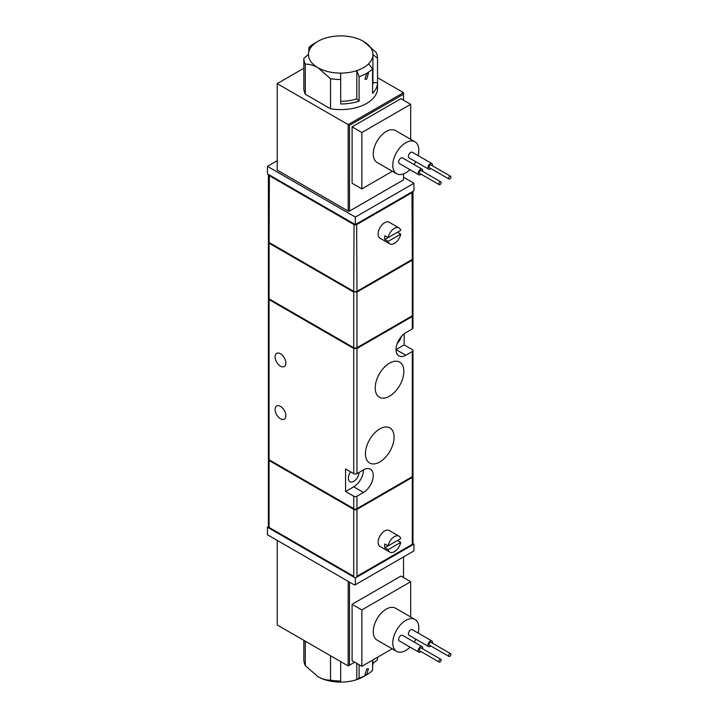 <?xml version="1.0" encoding="UTF-8"?>
<svg xmlns="http://www.w3.org/2000/svg" width="718" height="718" viewBox="0 0 718 718"><rect width="100%" height="100%" fill="white"/><g stroke="black" fill="none" stroke-linecap="round" stroke-linejoin="round"><path stroke-width="1.08" d="M280.469 366.144A7.593 4.389 60 0 1 275.506 359.449A7.593 4.389 60 0 1 276.663 353.364A7.593 4.389 60 0 1 280.469 353.741A7.593 4.389 60 0 1 285.423 360.427A7.593 4.389 60 0 1 284.265 366.521A7.593 4.389 60 0 1 280.469 366.144M280.469 418.774A7.593 4.389 60 0 1 275.506 412.078A7.593 4.389 60 0 1 276.663 405.993A7.593 4.389 60 0 1 280.469 406.37A7.593 4.389 60 0 1 285.423 413.056A7.593 4.389 60 0 1 284.265 419.15A7.593 4.389 60 0 1 280.469 418.774M401.2 336.67A7.593 4.389 -60 0 1 397.341 343.213M359.072 472.435A7.593 4.389 -60 0 1 353.714 481.365A7.593 4.389 -60 0 1 349.917 481.733A7.593 4.389 -60 0 1 350.626 471.87M379.759 428.924A20.257 11.694 -60 0 1 389.883 427.919A20.257 11.694 -60 0 1 392.988 444.146A20.257 11.694 -60 0 1 379.759 461.997A20.257 11.694 -60 0 1 369.626 463.002A20.257 11.694 -60 0 1 366.521 446.775A20.257 11.694 -60 0 1 379.759 428.924M389.524 363.137A20.257 11.694 -60 0 1 399.657 362.132A20.257 11.694 -60 0 1 402.762 378.368A20.257 11.694 -60 0 1 389.524 396.219A20.257 11.694 -60 0 1 379.4 397.216A20.257 11.694 -60 0 1 376.295 380.989A20.257 11.694 -60 0 1 389.524 363.137M388.106 545.895A9.208 5.313 -60 0 1 394.406 536.624A9.208 5.313 -60 0 1 399.011 536.166A9.208 5.313 -60 0 1 400.716 538.617L388.106 545.895L384.848 544.02A9.208 5.313 -60 0 0 384.848 547.78L397.458 540.501L400.716 542.377A9.208 5.313 -60 0 1 394.406 551.657A9.208 5.313 -60 0 1 389.802 552.115A9.208 5.313 -60 0 1 388.106 549.656L384.848 547.78M399.011 536.166L389.246 530.53A9.208 5.313 120 0 0 384.642 530.979A9.208 5.313 120 0 0 378.628 539.092A9.208 5.313 120 0 0 380.037 546.479L389.802 552.115M388.106 237.649A9.208 5.313 -60 0 1 394.406 228.369A9.208 5.313 -60 0 1 399.011 227.911A9.208 5.313 -60 0 1 400.716 230.37L388.106 237.649L384.848 235.764A9.208 5.313 -60 0 0 384.848 239.525L388.106 241.41A9.208 5.313 -60 0 0 389.802 243.86L380.037 238.223A9.208 5.313 -60 0 1 378.628 230.846A9.208 5.313 -60 0 1 384.642 222.733A9.208 5.313 -60 0 1 389.246 222.275L399.011 227.911M384.848 239.525L397.458 232.246L400.716 234.131A9.208 5.313 -60 0 1 394.406 243.402A9.208 5.313 -60 0 1 389.802 243.86M366.736 668.943L368.406 668.736L366.736 674.579L364.95 674.723L366.736 668.943M410.095 647.133A18.417 10.635 -60 0 1 405.805 650.454A18.417 10.635 -60 0 1 396.596 651.361A18.417 10.635 -60 0 1 393.769 636.606A18.417 10.635 -60 0 1 405.805 620.379A18.417 10.635 -60 0 1 415.013 619.463A18.417 10.635 -60 0 1 418.145 633.07M415.013 619.463L395.474 608.191A18.417 10.635 120 0 0 386.266 609.097A18.417 10.635 120 0 0 374.24 625.324A18.417 10.635 120 0 0 377.058 640.088L396.596 651.361M430.809 645.958A3.222 1.858 -60 0 1 430.217 646.388A3.222 1.858 -60 0 1 428.61 646.55A3.222 1.858 -60 0 1 428.116 643.965A3.222 1.858 -60 0 1 430.217 641.129A3.222 1.858 -60 0 1 431.832 640.968A3.222 1.858 -60 0 1 432.416 643.166M428.61 646.55L409.072 635.268A3.222 1.858 -60 0 1 408.578 632.684A3.222 1.858 -60 0 1 410.687 629.848A3.222 1.858 -60 0 1 412.294 629.686L431.832 640.968M421.044 651.594A3.222 1.858 -60 0 1 420.452 652.025A3.222 1.858 -60 0 1 418.836 652.186A3.222 1.858 -60 0 1 418.343 649.602A3.222 1.858 -60 0 1 420.452 646.765A3.222 1.858 -60 0 1 422.067 646.604A3.222 1.858 -60 0 1 422.651 648.803M418.836 652.186L399.307 640.914A3.222 1.858 -60 0 1 398.813 638.329A3.222 1.858 -60 0 1 400.922 635.484A3.222 1.858 -60 0 1 402.529 635.331L422.067 646.604M366.736 73.487L368.406 73.29L366.736 79.133L364.95 79.267L366.736 73.487M409.942 169.636A18.417 10.635 -60 0 1 405.805 172.805A18.417 10.635 -60 0 1 396.596 173.72A18.417 10.635 -60 0 1 393.769 158.965A18.417 10.635 -60 0 1 405.805 142.729A18.417 10.635 -60 0 1 415.013 141.823A18.417 10.635 -60 0 1 418.1 155.626M415.013 141.823L395.474 130.541A18.417 10.635 120 0 0 386.266 131.457A18.417 10.635 120 0 0 374.24 147.684A18.417 10.635 120 0 0 377.058 162.439L396.596 173.72M449.755 656.351A1.615 0.933 -60 0 1 448.947 656.431A1.615 0.933 -60 0 1 448.696 655.139A1.615 0.933 -60 0 1 449.755 653.721A1.615 0.933 -60 0 1 450.554 653.64A1.615 0.933 -60 0 1 450.805 654.933A1.615 0.933 -60 0 1 449.755 656.351M448.947 656.431L429.409 645.15A1.615 0.933 -60 0 1 429.167 643.858A1.615 0.933 -60 0 1 430.217 642.439A1.615 0.933 -60 0 1 431.024 642.359L450.554 653.64M439.981 661.987A1.615 0.933 -60 0 1 439.183 662.068A1.615 0.933 -60 0 1 438.931 660.775A1.615 0.933 -60 0 1 439.981 659.357A1.615 0.933 -60 0 1 440.789 659.277A1.615 0.933 -60 0 1 441.04 660.569A1.615 0.933 -60 0 1 439.981 661.987M439.183 662.068L419.644 650.795A1.615 0.933 -60 0 1 419.402 649.503A1.615 0.933 -60 0 1 420.452 648.076A1.615 0.933 -60 0 1 421.26 648.004L440.789 659.277M421.044 174.178A3.222 1.858 -60 0 1 420.452 174.609A3.222 1.858 -60 0 1 418.836 174.77A3.222 1.858 -60 0 1 418.343 172.185A3.222 1.858 -60 0 1 420.452 169.349A3.222 1.858 -60 0 1 422.067 169.188A3.222 1.858 -60 0 1 422.651 171.387M418.836 174.77L399.307 163.498A3.222 1.858 -60 0 1 398.813 160.913A3.222 1.858 -60 0 1 400.922 158.068A3.222 1.858 -60 0 1 402.529 157.915L422.067 169.188M430.809 168.542A3.222 1.858 -60 0 1 430.217 168.972A3.222 1.858 -60 0 1 428.61 169.134A3.222 1.858 -60 0 1 428.116 166.549A3.222 1.858 -60 0 1 430.217 163.713A3.222 1.858 -60 0 1 431.832 163.551A3.222 1.858 -60 0 1 432.416 165.75M428.61 169.134L409.072 157.852A3.222 1.858 -60 0 1 408.578 155.276A3.222 1.858 -60 0 1 410.687 152.431A3.222 1.858 -60 0 1 412.294 152.27L431.832 163.551M439.981 184.571A1.615 0.933 -60 0 1 439.183 184.652A1.615 0.933 -60 0 1 438.931 183.359A1.615 0.933 -60 0 1 439.981 181.941A1.615 0.933 -60 0 1 440.789 181.86A1.615 0.933 -60 0 1 441.04 183.153A1.615 0.933 -60 0 1 439.981 184.571M439.183 184.652L419.644 173.379A1.615 0.933 -60 0 1 419.402 172.087A1.615 0.933 -60 0 1 420.452 170.669A1.615 0.933 -60 0 1 421.26 170.588L440.789 181.86M449.755 178.935A1.615 0.933 -60 0 1 448.947 179.015A1.615 0.933 -60 0 1 448.696 177.723A1.615 0.933 -60 0 1 449.755 176.305A1.615 0.933 -60 0 1 450.554 176.224A1.615 0.933 -60 0 1 450.805 177.517A1.615 0.933 -60 0 1 449.755 178.935M448.947 179.015L429.409 167.734A1.615 0.933 -60 0 1 429.167 166.441A1.615 0.933 -60 0 1 430.217 165.023A1.615 0.933 -60 0 1 431.024 164.943L450.554 176.224M404.171 333.78L404.171 344.9L412.311 349.603A2.298 1.328 180 0 1 412.985 350.546A2.298 1.328 180 0 1 412.311 351.479L405.805 355.239A13.813 7.979 -60 0 1 398.894 355.922A13.813 7.979 -60 0 1 396.776 344.855A13.813 7.979 -60 0 1 405.805 332.685L412.311 328.925A2.298 1.328 0 0 0 412.985 327.982L412.967 315.014L412.311 316.521L356.972 348.472L353.714 348.472L269.07 299.603L268.397 298.114L268.397 459.358L355.338 509.556L268.747 459.556M412.635 476.474L355.338 509.556L412.985 476.276L412.985 350.546M405.805 355.239L396.04 349.603L404.171 344.9M269.07 460.498L353.714 509.367L353.714 576.276L269.07 527.407L269.07 460.498A2.298 1.328 180 0 1 268.397 459.556A2.298 1.328 180 0 1 268.415 459.367M356.972 509.367L412.311 477.416L412.311 544.325L356.972 576.276L356.972 509.367A2.298 1.328 180 0 1 353.714 509.367M412.967 476.285A2.298 1.328 180 0 1 412.985 476.474A2.298 1.328 180 0 1 412.311 477.416M356.972 473.656L363.479 469.895A13.813 7.979 -60 0 1 370.389 469.213A13.813 7.979 -60 0 1 372.507 480.279A13.813 7.979 -60 0 1 363.479 492.449L356.972 496.21A2.298 1.328 180 0 1 353.714 496.21L345.573 491.507L345.573 468.953L353.714 473.656A2.298 1.328 0 0 0 356.972 473.656L356.972 348.472M412.311 315.767A2.298 1.328 0 0 0 412.985 314.834L412.985 258.642L412.311 260.131L412.311 315.767L356.972 347.718L356.972 292.082L412.311 260.131M353.714 347.718L269.07 298.85L269.07 243.214L353.714 292.082L353.714 347.718A2.298 1.328 0 0 0 356.972 347.718M268.415 241.715L268.397 297.916A2.298 1.328 0 0 0 269.07 298.85M345.573 491.507L353.714 486.813A13.813 7.979 120 0 0 363.479 469.895M268.397 459.556L268.397 527.021L269.07 527.407M353.714 576.276L268.747 527.227M412.635 544.136L356.972 576.276M412.311 544.325L412.985 543.939L412.985 476.474M269.07 243.214L268.397 241.724M355.338 291.723L353.714 292.082M356.972 292.082L355.338 291.921M268.397 526.671L267.446 527.227L355.338 577.972L413.945 544.136L412.985 543.589M400.716 542.377L388.106 549.656M412.967 191.338A2.298 1.328 180 0 1 412.985 191.526L412.985 258.444A2.298 1.328 0 0 1 412.311 259.377L356.972 291.337A2.298 1.328 0 0 1 353.714 291.337L269.07 242.469A2.298 1.328 0 0 1 268.397 241.526L268.397 174.609A2.298 1.328 180 0 1 268.415 174.42M267.446 527.227L267.446 534.739L354.692 585.116L355.338 584.739L355.338 577.972M355.338 584.739L413.945 550.903L413.945 544.136M412.985 191.526A2.298 1.328 180 0 1 412.311 192.469L356.972 224.42A2.298 1.328 180 0 1 353.714 224.42L269.07 175.551A2.298 1.328 180 0 1 268.397 174.609M348.176 581.356L348.176 665.936L277.211 624.965L277.211 540.385M410.687 616.968L410.687 581.733L400.922 576.096L352.089 604.287L352.089 660.677L361.854 666.313L392.172 648.812M403.525 556.917L403.525 577.595M354.692 662.175L349.478 665.182L349.478 582.11M403.525 177.247L413.945 183.261L413.945 190.773L355.338 224.608L267.446 173.864L267.446 166.343L277.211 160.706M400.716 234.131L388.106 241.41M349.478 665.182L348.176 665.936M352.089 604.287L361.854 609.923L361.854 666.313M410.687 581.733L361.854 609.923M413.945 183.261L355.338 217.087L355.338 224.608M355.338 217.087L267.446 166.343M303.858 640.348L303.858 659.734A36.833 21.262 0 0 0 305.294 665.613L305.294 641.174M330.513 655.731L330.513 680.17C326.573 680.26 322.373 679.084 317.903 676.652L305.294 665.613M377.524 657.266L377.524 659.734L372.92 663.495L372.92 659.923M330.513 680.17A36.833 21.262 0 0 0 340.691 680.996L340.691 661.61M359.108 664.724L359.108 678.151A36.833 21.262 0 0 0 366.736 674.767A36.833 21.262 0 0 0 372.588 670.37L372.588 660.111M403.525 100.179L403.525 94.166L349.478 125.363L349.478 211.074L403.525 179.877L403.525 173.891M349.478 211.074L348.176 211.074L348.176 124.618L277.211 83.638L277.211 170.103L348.176 211.074M317.903 676.652A32.229 18.605 -0 0 0 340.691 682.1L340.691 680.996M359.108 678.151L356.81 679.605A32.229 18.605 -0 0 0 363.479 676.652L366.736 674.767M340.691 682.1A32.229 18.605 180 0 0 356.81 679.605L356.81 663.396M415.848 639.182A18.417 10.635 -60 0 1 414.196 642.063M377.524 77.652L403.525 92.658L348.176 124.618L349.478 125.363M392.369 171.279L361.854 188.897L352.089 183.261L352.089 126.871L400.922 98.68L410.687 104.316L410.687 139.328M277.211 83.638L303.858 68.255M372.92 663.495A32.229 18.605 180 0 1 372.588 666.151M403.525 94.166L403.525 92.658M330.513 108.777A36.833 21.262 0 0 0 377.524 88.341L377.524 82.705A36.833 21.262 180 0 1 372.588 93.331L372.588 68.901A36.833 21.262 180 0 1 359.108 76.682L359.108 101.112A36.833 21.262 180 0 1 340.691 103.966L340.691 79.527A36.833 21.262 180 0 1 330.513 78.702L330.513 108.777L305.294 94.22L305.294 64.144A36.833 21.262 180 0 1 303.858 58.266L303.858 88.341A36.833 21.262 0 0 0 305.294 94.22M352.089 126.871L361.854 132.507L410.687 104.316M361.854 188.897L361.854 132.507M308.794 51.849L308.794 47.63A36.833 21.262 180 0 1 314.646 43.233L317.903 41.348A32.229 18.605 180 0 1 324.581 38.395A32.229 18.605 180 0 1 340.691 35.9A32.229 18.605 180 0 1 363.479 41.348L376.088 52.387A36.833 21.262 180 0 1 377.524 58.266L377.524 82.705L372.92 82.705A32.229 18.605 0 0 1 372.588 85.361M330.513 78.702L317.903 67.663C313.479 65.248 309.279 64.073 305.294 64.144M308.794 47.63L312.779 45.207A32.229 18.605 180 0 1 317.903 41.348M303.858 58.266L308.462 54.505A32.229 18.605 180 0 0 317.903 67.663A32.229 18.605 180 0 0 340.691 73.11A32.229 18.605 0 0 0 356.81 70.624L356.81 98.815A32.229 18.605 180 0 1 340.691 101.31M363.479 41.348A32.229 18.605 180 0 1 372.92 54.505L377.524 58.266M340.691 79.527L340.691 73.11M359.108 101.112L356.81 98.815M359.108 76.682L356.81 70.624A32.229 18.605 180 0 0 368.603 63.812A32.229 18.605 0 0 0 372.92 54.505L372.92 82.705M372.588 68.901L368.603 63.812M415.758 161.712A18.417 10.635 -60 0 1 414.089 164.584M312.779 45.207A32.229 18.605 0 0 0 308.462 54.505M412.311 351.479L412.311 476.662M412.311 316.521L412.311 328.925M356.972 496.21L356.972 508.613M353.714 473.656L353.714 348.472M269.07 299.603L269.07 459.744M353.714 508.613L353.714 496.21M353.714 486.813L363.479 492.449M269.394 174.986L269.07 242.469M353.714 291.337L354.037 223.854M356.64 223.854L356.972 291.337M412.311 259.377L411.988 191.903"/></g></svg>

